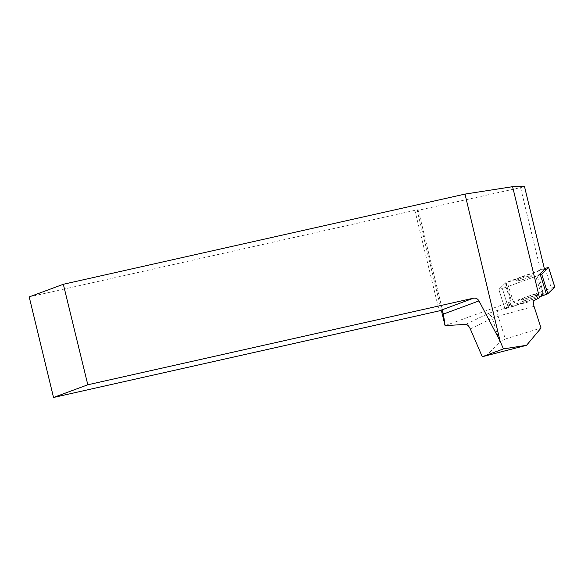 <?xml version="1.0" encoding="UTF-8"?>
<svg xmlns="http://www.w3.org/2000/svg" width="584" height="584" viewBox="0 0 584 584"><rect width="100%" height="100%" fill="white"/><g stroke="black" fill="none" stroke-linecap="round" stroke-linejoin="round"><path stroke-width="0.44" stroke-dasharray="2.92 2.19" d="M528.535 276.217A8.38 0.825 162.5 0 1 531.717 275.889A8.38 0.825 162.5 0 1 523.972 279.196A8.38 0.825 162.5 0 1 515.73 280.926A8.38 0.825 162.5 0 1 520.045 278.787A8.38 0.825 162.5 0 1 528.535 276.217M544.339 268.552L507.131 282.065L505.759 282.692L498.846 289.343L502.342 288.54L540.324 274.75M505.014 308.943L511.927 302.286L513.292 301.665L554.742 286.978L525.447 297.256L509.102 305.009L510.993 307.235L540.784 296.416L504.985 309.002L498.846 289.343L504.605 307.629L510.628 301.833L445.059 325.638M534.703 295.818A8.38 0.825 162.5 0 1 537.886 295.489A8.38 0.825 162.5 0 1 530.141 298.796A8.38 0.825 162.5 0 1 521.892 300.526A8.38 0.825 162.5 0 1 526.206 298.387A8.38 0.825 162.5 0 1 534.703 295.818M542.872 294.146L537.119 275.86L538.558 275.203L543.383 293.913L542.872 294.146A3.905 0.387 162.5 0 1 541.507 294.694L508.095 306.826L504.605 307.629M544.558 269.436L540.587 270.348L506.226 282.824L510.628 301.833M441.548 311.133L417.21 210.539L520.57 187.625L540.587 270.348M520.57 187.625L524.498 186.522M417.21 210.539L418.21 209.736L414.874 210.328L29.2 296.913M534.039 306.344L498.167 316.178L505.342 338.997L541.039 328.047M485.859 356.116L499.809 341.983L492.327 318.222L470.303 328.931M505.342 338.997L499.809 341.983M509.81 298.993L504.926 283.488A3.905 0.387 162.5 0 1 505.627 283.094L506.226 282.824M504.926 283.488L498.816 289.401L504.985 309.002M508.095 306.826L502.342 288.54L535.754 276.407L541.507 294.694M523.089 298.161A8.38 0.825 162.5 0 1 531.893 295.117A8.38 0.825 162.5 0 1 537.477 294.183A8.38 0.825 162.5 0 1 529.724 297.482A8.38 0.825 162.5 0 1 521.483 299.212A8.38 0.825 162.5 0 1 523.089 298.161M530.119 276.94A8.38 0.825 -17.5 0 0 531.717 275.889A8.38 0.825 -17.5 0 0 526.14 276.831A8.38 0.825 -17.5 0 0 517.329 279.875A8.38 0.825 -17.5 0 0 515.73 280.926A8.38 0.825 -17.5 0 0 521.308 279.984A8.38 0.825 -17.5 0 0 530.119 276.94M537.119 275.86A3.905 0.387 162.5 0 1 535.754 276.407M508.511 308.14L502.342 288.54L498.816 289.401L504.569 307.688M505.759 282.692L511.927 302.286M545.106 268.275L551.274 287.875M513.292 301.665L507.131 282.065M498.225 310.228A10.402 1.029 -17.5 0 0 486.552 314.309A5.205 4.314 64.1 0 1 492.327 318.222A5.205 0.511 162.5 0 1 498.167 316.178A5.205 1.832 -105.3 0 1 498.225 310.228L534.667 300.242M465.871 324.368L486.552 314.309M443.198 313.119L418.188 209.766M414.874 210.328L439.204 310.885M505.627 283.094L507.007 287.474M521.483 299.212L521.892 300.526M537.477 294.183L537.886 295.489M443.329 313.579L418.21 209.736"/><path stroke-width="0.88" d="M541.689 274.13L547.858 293.723L554.8 287.014L547.858 293.723L546.485 294.351L540.324 274.75L541.689 274.13L548.602 267.472L544.339 268.552M546.485 294.351L540.784 296.416L547.858 293.723M526.556 345.297L503.423 348.896L482.26 356.736L526.556 345.297L541.039 328.047L534.039 306.344C533.207 303.286 533.418 301.249 534.667 300.242L539.455 297.694L512.599 186.683L524.498 186.522L544.558 269.436L538.558 275.203M482.26 356.736L470.303 328.931C468.93 326.084 467.448 324.565 465.871 324.368L445.059 325.638L441.548 311.133M543.383 293.913L539.455 297.694M63.328 284.269L87.812 384.776L473.485 298.19C475.843 297.825 477.675 298.723 478.989 300.899L500.072 341.005L465.01 194.092L63.328 284.269L29.2 296.913L53.531 397.478L439.204 310.885C441.314 310.542 442.694 311.44 443.329 313.579L445.088 325.653M465.01 194.092L512.599 186.683M503.423 348.896L500.072 341.005M87.812 384.776L53.531 397.478M554.771 287.072L548.602 267.472M478.989 300.899L443.424 314.075L443.198 313.119M439.204 310.885L473.485 298.19M548.631 267.414L554.8 287.014"/></g></svg>
